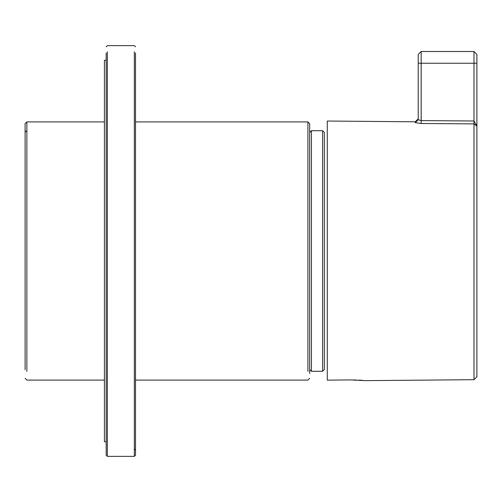 <?xml version="1.0" encoding="UTF-8"?>
<svg xmlns="http://www.w3.org/2000/svg" width="502" height="502" viewBox="0 0 502 502"><rect width="100%" height="100%" fill="white"/><g stroke="black" fill="none" stroke-linecap="round" stroke-linejoin="round"><path stroke-width="0.75" d="M25.1 369.736L25.1 132.264L25.1 369.736M25.1 132.264L26.863 130.62L25.1 132.264L25.1 123.674L26.863 121.917L26.863 371.38L26.863 121.917L104.41 121.917M307.914 371.38L307.914 121.917L307.914 371.38M309.678 132.264L309.678 373.57L309.678 123.674L307.914 121.917L135.509 121.917M322.579 371.285L322.579 130.715L322.579 371.285L311.435 371.285L322.579 371.285L324.336 369.522L324.336 132.478L324.336 369.522M311.435 130.715L311.435 371.285L311.435 130.715L309.678 132.478L311.435 130.715L322.579 130.715L324.336 132.478L322.579 130.715M106.173 441.697L104.41 441.697L106.173 441.697M104.41 60.303L104.41 441.697L104.41 60.303L106.173 60.303M135.509 52.974L135.509 449.026L135.509 52.974M135.509 449.026L134.335 450.162L135.509 449.026L135.509 455.188L134.335 456.362L134.335 51.838L134.335 456.362L107.346 456.362L107.346 450.162L107.346 456.362L106.173 455.188L106.173 55.904M107.346 51.838L107.346 450.162L107.346 51.838M106.173 446.096L106.173 52.974M415.267 122.657L415.267 121.804L415.292 122.657L418.222 119.74L421.159 120.605L421.159 63.239L418.222 63.239L418.222 119.74L418.222 54.436L418.222 63.239L421.159 63.239L421.159 120.605L473.995 120.995L473.995 63.239L421.184 63.239L421.184 120.605L421.184 63.239L473.995 63.239L473.963 51.505L421.159 51.505L473.963 51.505L476.9 54.436L476.9 376.751L473.995 379.688L365.418 380.635L473.995 379.688L473.995 123.894L421.184 123.498L415.267 122.657L421.184 123.498L421.184 120.605L418.222 119.74L415.292 122.657M424.705 123.523L427.051 123.542L424.705 123.523M362.814 380.384L361.139 380.259M361.095 380.252L358.905 380.114M356.37 380.001L353.621 379.939M328.477 380.127L350.747 379.926L365.418 380.635L350.747 379.926L327.279 380.133L327.279 121.032L327.279 380.133L328.477 380.127M473.995 379.681L476.9 376.751L476.9 126.109L473.995 123.894L473.995 379.681M421.159 51.505L421.184 63.239L421.159 51.505L418.222 54.436L421.159 51.505M476.9 54.436L473.963 51.505L473.995 63.239L476.9 63.239L476.9 54.436M473.995 63.239L473.995 120.995L476.9 126.109L476.9 63.239L473.995 63.239M473.995 123.894L476.9 126.109L473.995 120.995L473.995 123.894L468.128 123.85L473.995 123.894L473.995 120.995L421.184 120.605L421.184 123.498L468.128 123.85M25.1 378.326L26.863 380.083L104.41 380.083M135.509 380.083L307.914 380.083L309.678 378.326M311.435 371.285L309.678 369.522M135.509 46.811L134.335 45.638L107.346 45.638L106.173 46.811M418.222 118.867L415.292 121.804L327.279 121.032M473.995 379.688L476.9 376.751"/></g></svg>
